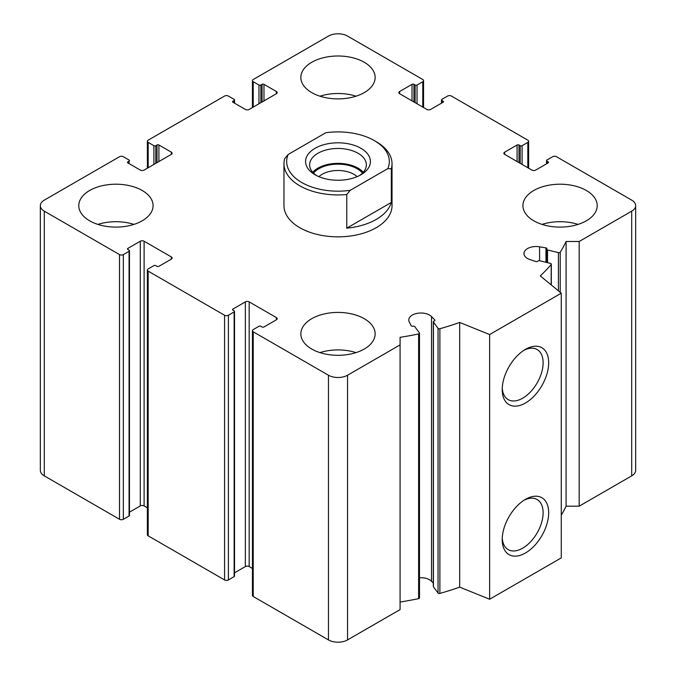 <?xml version="1.0" encoding="UTF-8"?>
<svg xmlns="http://www.w3.org/2000/svg" width="676" height="676" viewBox="0 0 676 676"><rect width="100%" height="100%" fill="white"/><g stroke="black" fill="none" stroke-linecap="round" stroke-linejoin="round"><path stroke-width="1.01" d="M413.932 101.983L413.932 84.339L415.123 85.024A1.352 0.777 0 0 0 417.041 85.024L422.77 81.72A2.704 1.563 0 0 0 423.556 80.613A2.704 1.563 0 0 0 422.77 79.506L347.548 36.081A13.512 7.799 0 0 0 328.451 36.081L253.23 79.506A2.704 1.563 0 0 0 252.444 80.613A2.704 1.563 0 0 0 253.23 81.72L258.959 85.024A1.352 0.777 0 0 0 260.877 85.024L262.068 84.339A1.352 0.777 0 0 1 263.978 84.339L276.391 91.505A2.704 1.563 0 0 1 277.185 92.604A2.704 1.563 0 0 1 276.391 93.71L249.174 109.427A2.704 1.563 0 0 1 245.354 109.427L232.933 102.253L232.933 101.155A1.352 0.777 0 0 0 232.536 101.704A1.352 0.777 0 0 0 232.933 102.253M232.933 101.155L234.133 100.462A1.352 0.777 0 0 0 234.521 99.913A1.352 0.777 0 0 0 234.133 99.364L228.395 96.051A2.704 1.563 0 0 0 224.576 96.051L148.171 140.169A2.704 1.563 0 0 0 147.376 141.276A2.704 1.563 0 0 0 148.171 142.374L153.9 145.686A1.352 0.777 0 0 0 155.81 145.686L157.001 144.994A1.352 0.777 0 0 1 158.911 144.994L171.332 152.159A2.704 1.563 0 0 1 172.118 153.266A2.704 1.563 0 0 1 171.332 154.365L144.106 170.082A2.704 1.563 0 0 1 140.287 170.082L127.874 162.916L127.874 161.809A1.352 0.777 0 0 0 127.477 162.367A1.352 0.777 0 0 0 127.874 162.916M127.874 161.809L129.065 161.125A1.352 0.777 0 0 0 129.462 160.575A1.352 0.777 0 0 0 129.065 160.018L123.336 156.714A2.704 1.563 0 0 0 119.517 156.714L44.295 200.138A13.512 7.799 0 0 0 40.34 205.656A13.512 7.799 0 0 0 44.295 211.166L119.517 254.59A2.704 1.563 0 0 0 123.336 254.59L129.065 251.286A1.352 0.777 0 0 0 129.462 250.728A1.352 0.777 0 0 0 129.065 250.179L127.874 249.495L127.874 248.388A1.352 0.777 0 0 0 127.477 248.937A1.352 0.777 0 0 0 127.874 249.495M40.34 205.656L40.34 470.344A13.512 7.799 0 0 0 44.295 475.862L119.517 519.286A2.704 1.563 0 0 0 123.336 519.286L129.065 515.982A1.352 0.777 0 0 0 129.462 515.425L129.462 250.728M127.874 248.388L140.287 241.222A2.704 1.563 0 0 1 144.106 241.222L171.332 256.939A2.704 1.563 0 0 1 172.118 258.038A2.704 1.563 0 0 1 171.332 259.145L158.911 266.31A1.352 0.777 0 0 1 157.001 266.31L155.81 265.617A1.352 0.777 0 0 0 153.9 265.617L148.171 268.93A2.704 1.563 0 0 0 147.376 270.037A2.704 1.563 0 0 0 148.171 271.135L224.576 315.253A2.704 1.563 0 0 0 228.395 315.253L234.133 311.94A1.352 0.777 0 0 0 234.521 311.391A1.352 0.777 0 0 0 234.133 310.842L232.933 310.149L232.933 309.05A1.352 0.777 0 0 0 232.536 309.6A1.352 0.777 0 0 0 232.933 310.149M129.462 512.163L140.287 505.918L140.287 241.222M147.376 507.803L144.106 505.918A2.704 1.563 0 0 0 140.287 505.918M147.376 270.037L147.376 534.724A2.704 1.563 0 0 0 148.171 535.831L224.576 579.949A2.704 1.563 0 0 0 228.395 579.949L234.133 576.636A1.352 0.777 0 0 0 234.521 576.087L234.521 311.391M232.933 309.05L245.354 301.876A2.704 1.563 0 0 1 249.174 301.876L276.391 317.593A2.704 1.563 0 0 1 277.185 318.7A2.704 1.563 0 0 1 276.391 319.799L263.978 326.973A1.352 0.777 0 0 1 262.068 326.973L260.877 326.28A1.352 0.777 0 0 0 258.959 326.28L253.23 329.592A2.704 1.563 0 0 0 252.444 330.691A2.704 1.563 0 0 0 253.23 331.798L328.451 375.222A13.512 7.799 0 0 0 347.548 375.222L400.082 344.895L400.082 337.332A236.38 136.476 0 0 0 418.613 333.944A1.352 0.777 0 0 0 419.5 333.217A1.352 0.777 0 0 0 419.39 332.905L414.768 326.626A1.352 0.777 0 0 0 413.002 326.212A1.352 0.777 0 0 1 411.177 325.714L409.276 322.038A12.16 7.022 0 0 1 408.777 320.035A12.16 7.022 0 0 1 417.844 313.241A12.16 7.022 0 0 1 431.525 316.588L434.786 319.934A1.352 0.777 0 0 1 434.964 320.314A1.352 0.777 0 0 1 434.136 321.032A1.352 0.777 0 0 0 433.316 321.751A1.352 0.777 0 0 0 433.426 322.055L438.04 328.342A1.352 0.777 0 0 0 439.882 328.73A236.38 136.476 0 0 0 459.688 322.444L489.627 334.552L561.266 293.19L540.293 275.909A236.38 136.476 0 0 0 551.185 264.468A1.352 0.777 0 0 0 551.32 264.13A1.352 0.777 0 0 0 550.501 263.412L539.617 260.742A1.352 0.777 0 0 0 537.842 261.156A1.352 0.777 0 0 1 535.941 261.536L530.145 259.643A12.16 7.022 0 0 1 523.959 253.534A12.16 7.022 0 0 1 539.583 246.808L545.963 247.898A1.352 0.777 0 0 1 546.926 248.65A1.352 0.777 0 0 1 546.816 248.954A1.352 0.777 0 0 0 546.707 249.258A1.352 0.777 0 0 0 547.535 249.976L558.418 252.647A1.352 0.777 0 0 0 560.218 252.19A236.38 136.476 0 0 0 566.082 241.493L579.171 241.493L631.705 211.166A13.512 7.799 0 0 0 635.66 205.656A13.512 7.799 0 0 0 631.705 200.138L556.483 156.714A2.704 1.563 0 0 0 552.664 156.714L546.935 160.018A1.352 0.777 0 0 0 546.538 160.575A1.352 0.777 0 0 0 546.935 161.125L548.126 161.809A1.352 0.777 0 0 1 548.523 162.367A1.352 0.777 0 0 1 548.126 162.916L535.713 170.082A2.704 1.563 0 0 1 531.894 170.082L504.668 154.365L504.668 152.159A2.704 1.563 0 0 0 503.882 153.266A2.704 1.563 0 0 0 504.668 154.365M234.521 572.825L245.354 566.572L245.354 301.876M252.444 568.457L249.174 566.572A2.704 1.563 0 0 0 245.354 566.572M252.444 330.691L252.444 595.387A2.704 1.563 0 0 0 253.23 596.494L328.451 639.918A13.512 7.799 0 0 0 347.548 639.918L400.082 609.583L400.082 344.895M400.082 602.029A236.38 136.476 0 0 0 418.613 598.64A1.352 0.777 0 0 0 419.5 597.905L419.5 333.217M433.316 583.118L431.525 581.284A12.16 7.022 0 0 0 419.5 577.76M433.426 586.143A1.352 0.777 0 0 0 433.316 586.447A1.352 0.777 0 0 0 433.426 586.751L438.04 593.029A1.352 0.777 0 0 0 439.882 593.427A236.38 136.476 0 0 0 459.688 587.14L459.688 322.444M459.688 587.14L489.627 599.249L489.627 334.552M525.446 553.002A32.854 18.97 -60 0 1 502.217 539.592A32.854 18.97 -60 0 1 525.446 499.361A32.854 18.97 -60 0 1 548.675 512.771A32.854 18.97 -60 0 1 525.446 553.002M525.446 403.006A32.854 18.97 -60 0 1 502.217 389.596A32.854 18.97 -60 0 1 525.446 349.365A32.854 18.97 -60 0 1 548.675 362.775A32.854 18.97 -60 0 1 525.446 403.006M489.627 599.249L561.266 557.886L561.266 293.19M561.266 515.188A236.38 136.476 0 0 0 566.082 506.189L566.082 241.493M566.082 506.189L579.171 506.189L579.171 241.493M579.171 506.189L631.705 475.862A13.512 7.799 0 0 0 635.66 470.344L635.66 205.656M504.668 152.159L517.089 144.994A1.352 0.777 0 0 1 518.999 144.994L520.19 145.686A1.352 0.777 0 0 0 522.1 145.686L527.829 142.374A2.704 1.563 0 0 0 528.624 141.276A2.704 1.563 0 0 0 527.829 140.169L451.424 96.051A2.704 1.563 0 0 0 447.605 96.051L441.867 99.364A1.352 0.777 0 0 0 441.479 99.913A1.352 0.777 0 0 0 441.867 100.462L443.067 101.155A1.352 0.777 0 0 1 443.464 101.704A1.352 0.777 0 0 1 443.067 102.253L430.646 109.427A2.704 1.563 0 0 1 426.826 109.427L399.609 93.71L399.609 91.505A2.704 1.563 0 0 0 398.815 92.604A2.704 1.563 0 0 0 399.609 93.71M399.609 91.505L412.022 84.339A1.352 0.777 0 0 1 413.932 84.339M533.803 220.815A37.146 21.446 0 0 0 574.287 225.463A37.146 21.446 0 0 0 597.212 205.656A37.146 21.446 0 0 0 586.337 190.488A37.146 21.446 0 0 0 545.853 185.841A37.146 21.446 0 0 0 522.92 205.656A37.146 21.446 0 0 0 533.803 220.815M311.737 92.604A37.146 21.446 0 0 0 352.213 97.259A37.146 21.446 0 0 0 375.146 77.444A37.146 21.446 0 0 0 364.263 62.276A37.146 21.446 0 0 0 323.787 57.629A37.146 21.446 0 0 0 300.854 77.444A37.146 21.446 0 0 0 311.737 92.604M89.663 220.815A37.146 21.446 0 0 0 130.147 225.463A37.146 21.446 0 0 0 153.08 205.656A37.146 21.446 0 0 0 142.197 190.488A37.146 21.446 0 0 0 101.713 185.841A37.146 21.446 0 0 0 78.788 205.656A37.146 21.446 0 0 0 89.663 220.815M311.737 349.027A37.146 21.446 0 0 0 352.213 353.675A37.146 21.446 0 0 0 375.146 333.86A37.146 21.446 0 0 0 364.263 318.7A37.146 21.446 0 0 0 323.787 314.053A37.146 21.446 0 0 0 300.854 333.86A37.146 21.446 0 0 0 311.737 349.027M374.293 140.583L376.202 141.681A54.029 31.197 180 0 1 392.029 163.744L392.029 205.656A54.029 31.197 180 0 1 338 236.845A54.029 31.197 180 0 1 283.971 205.656L283.971 163.744A54.029 31.197 180 0 1 284.689 158.683L288.153 154.474L325.764 132.758A51.325 29.634 180 0 1 374.293 140.583A51.325 29.634 180 0 1 387.847 168.603L350.236 190.319A51.325 29.634 180 0 1 288.153 154.474M524.01 350.244A28.924 16.697 -60 0 1 537.133 349.534A28.924 16.697 -60 0 1 541.569 372.713A28.924 16.697 -60 0 1 522.666 398.206A28.924 16.697 -60 0 1 508.208 399.634A28.924 16.697 -60 0 1 502.26 387.923M524.01 500.232A28.924 16.697 -60 0 1 537.133 499.53A28.924 16.697 -60 0 1 541.569 522.709A28.924 16.697 -60 0 1 522.666 548.194A28.924 16.697 -60 0 1 508.208 549.63A28.924 16.697 -60 0 1 502.26 537.91M319.968 352.61A37.146 21.446 180 0 1 356.032 352.61M97.902 224.398A37.146 21.446 180 0 1 133.966 224.398M319.968 96.195A37.146 21.446 180 0 1 356.032 96.195M542.034 224.398A37.146 21.446 180 0 1 578.098 224.398M360.925 174.771A32.414 18.717 180 0 1 315.075 174.771A32.414 18.717 180 0 1 315.075 148.297A32.414 18.717 180 0 1 360.925 148.297A32.414 18.717 180 0 1 360.925 174.771L360.925 174.771M392.029 163.744A54.029 31.197 180 0 1 391.311 168.806L387.847 168.603M350.236 190.319L346.771 194.519A54.029 31.197 180 0 1 283.971 163.744M391.311 168.806L391.311 202.445A54.029 31.197 0 0 1 346.771 228.158L391.311 202.445M346.771 194.519L346.771 228.158M316.605 175.599A28.367 16.376 180 0 1 309.633 164.843A28.367 16.376 180 0 1 338 148.466A28.367 16.376 180 0 1 366.367 164.843A28.367 16.376 180 0 1 359.395 175.599M312.735 172.287A28.367 16.376 180 0 1 338 163.355A28.367 16.376 180 0 1 363.265 172.287M313.529 173.124A27.015 15.599 180 0 1 338 164.141A27.015 15.599 180 0 1 362.471 173.124M318.895 176.656A22.443 12.962 180 0 1 357.105 176.656M253.23 107.078L253.23 81.72M258.959 103.774L258.959 85.024M260.877 102.667L260.877 85.024M262.068 101.983L262.068 84.339M263.978 100.876L263.978 84.339M276.391 93.71L276.391 91.505M234.133 102.946L234.133 100.462M148.171 167.741L148.171 142.374M153.9 164.429L153.9 145.686M155.81 163.33L155.81 145.686M157.001 162.637L157.001 144.994M158.911 161.539L158.911 144.994M171.332 154.365L171.332 152.159M129.065 163.609L129.065 161.125M44.295 475.862L44.295 211.166M119.517 519.286L119.517 254.59M123.336 519.286L123.336 254.59M129.065 515.982L129.065 251.286M144.106 505.918L144.106 241.222M171.332 259.145L171.332 256.939M148.171 535.831L148.171 271.135M224.576 579.949L224.576 315.253M228.395 579.949L228.395 315.253M234.133 576.636L234.133 311.94M249.174 566.572L249.174 301.876M276.391 319.799L276.391 317.593M253.23 596.494L253.23 331.798M328.451 639.918L328.451 375.222M347.548 639.918L347.548 375.222M418.613 598.64L418.613 333.944M431.525 581.284L431.525 316.588M434.786 320.694L434.786 319.934M433.426 586.751L433.426 322.055M438.04 593.029L438.04 328.342M439.882 593.427L439.882 328.73M551.185 284.883L551.185 264.468M539.583 260.733L539.583 246.808M545.963 262.296L545.963 247.898M547.535 262.685L547.535 249.976M558.418 290.849L558.418 252.647M560.218 292.328L560.218 252.19M631.705 475.862L631.705 211.166M546.935 163.609L546.935 161.125M548.126 162.916L548.126 161.809M517.089 161.539L517.089 144.994M518.999 162.637L518.999 144.994M520.19 163.33L520.19 145.686M522.1 164.429L522.1 145.686M527.829 167.741L527.829 142.374M441.867 102.946L441.867 100.462M443.067 102.253L443.067 101.155M412.022 100.876L412.022 84.339M415.123 102.667L415.123 85.024M417.041 103.774L417.041 85.024M422.77 107.078L422.77 81.72M252.444 107.543L252.444 80.613M234.521 103.174L234.521 99.913M147.376 168.197L147.376 141.276M433.316 586.447L433.316 321.751M551.32 285.002L551.32 264.13M546.707 262.482L546.707 249.258M546.538 163.837L546.538 160.575M528.624 168.197L528.624 141.276M441.479 103.174L441.479 99.913M423.556 107.543L423.556 80.613"/></g></svg>
